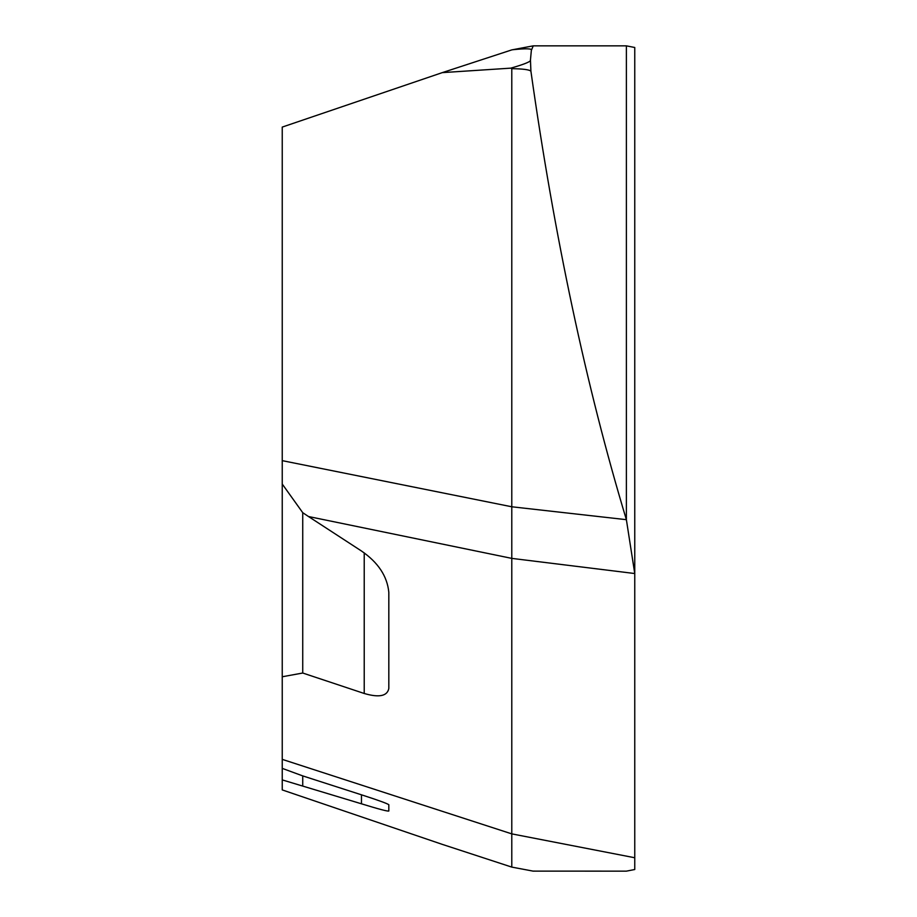 <?xml version="1.0" encoding="UTF-8"?>
<svg xmlns="http://www.w3.org/2000/svg" width="917" height="917" viewBox="0 0 917 917"><rect width="100%" height="100%" fill="white"/><g stroke="black" fill="none" stroke-linecap="round" stroke-linejoin="round"><path stroke-width="1.38" d="M533.041 871.116L626.38 871.15L634.759 869.511L634.759 47.489L626.38 45.85L533.258 45.85L531.356 50.343L530.45 60.018L530.909 71.194C554.361 236.907 586.181 386.401 626.38 519.675L634.759 573.538L511.789 558.384L511.789 833.874L282.241 759.368L282.241 768.377L302.736 775.897L364.221 795.704C379.202 800.587 387.398 803.59 388.819 804.725L388.819 811.018C387.708 811.488 378.595 809.081 361.47 803.808L282.241 779.897L282.241 789.915L442.281 844.374L511.789 867.104L511.789 833.874L634.759 857.75M634.759 449.548L634.759 467.452M626.38 45.85L626.38 519.675L511.789 506.78L511.789 558.384L308.49 516.523L361.47 551.002C378.148 562.465 387.261 576.231 388.819 592.313L388.819 688.472C387.283 696.152 379.088 697.814 364.221 693.481L302.736 673.021L282.241 676.769L282.241 759.368M282.241 148.623L282.241 282.528M282.241 423.012L282.241 676.769M282.241 768.377L282.241 779.897M511.789 867.104L533.258 871.15M388.819 804.702L388.819 811.018M302.736 785.582L302.736 775.897M442.281 72.626L510.815 68.145L511.789 68.672L511.789 506.78L282.241 460.643L282.241 127.085L442.281 72.626L511.789 49.896L533.041 45.884M512.454 49.759C526.175 48.337 532.479 48.532 531.356 50.343M532.433 45.988L533.258 45.85M282.241 484.038L302.736 512.683L308.49 516.523M302.736 673.021L302.736 512.683M510.815 68.145C524.753 64.144 531.298 61.439 530.45 60.018M511.789 68.672C523.011 68.832 529.384 69.669 530.909 71.194M361.47 794.821L361.47 803.808M364.221 552.859L364.221 693.481M532.433 871.012L533.121 871.139"/></g></svg>

